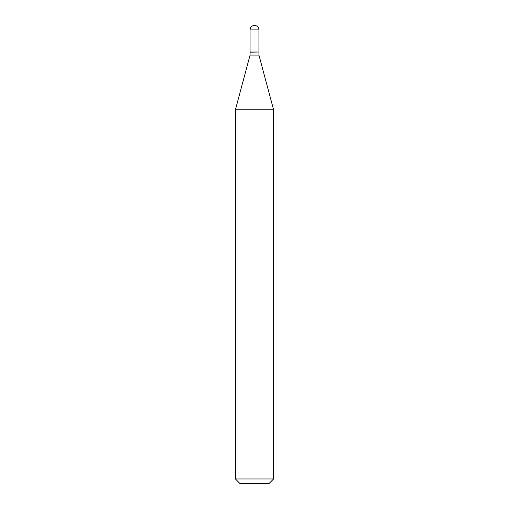 <?xml version="1.0" encoding="UTF-8"?>
<svg xmlns="http://www.w3.org/2000/svg" width="509" height="509" viewBox="0 0 509 509"><rect width="100%" height="100%" fill="white"/><g stroke="black" fill="none" stroke-linecap="round" stroke-linejoin="round"><path stroke-width="0.76" d="M250.072 29.878L250.072 52.02L258.928 52.02L258.928 29.878L250.072 29.878A4.428 4.428 0 0 1 254.5 25.45A4.428 4.428 0 0 1 258.928 29.878M258.776 52.02L250.072 52.172L250.072 55.074L235.412 109.785L235.412 478.969L273.587 478.969L269.007 483.55L239.993 483.55L235.412 478.969M258.928 52.172L258.928 55.074L250.072 55.074M258.928 55.074L273.587 109.785L235.412 109.785M273.587 109.785L273.587 478.969"/></g></svg>
